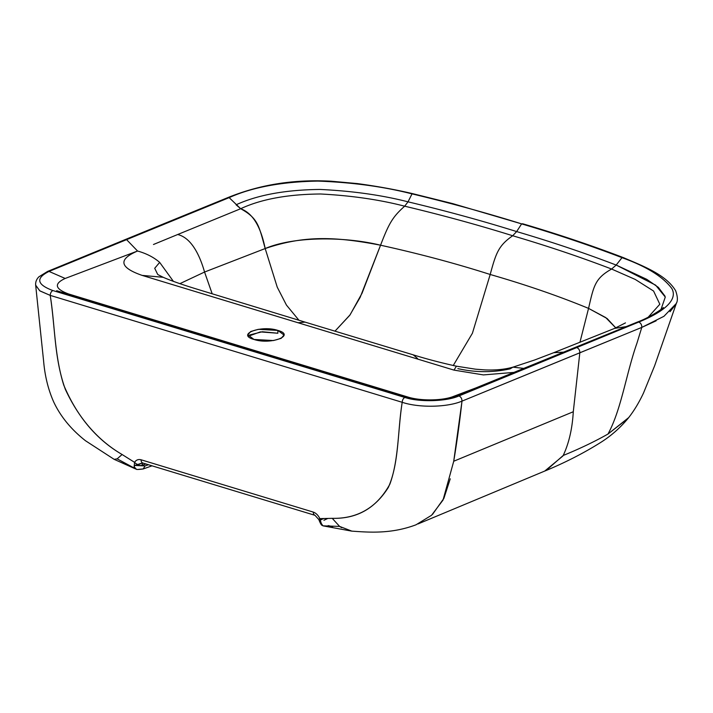 <?xml version="1.0" encoding="UTF-8"?>
<svg xmlns="http://www.w3.org/2000/svg" width="713" height="713" viewBox="0 0 713 713"><rect width="100%" height="100%" fill="white"/><g stroke="black" fill="none" stroke-linecap="round" stroke-linejoin="round"><path stroke-width="1.07" d="M248.338 336.251L260.325 331.901L277.865 333.238L277.847 330.413L284.015 335.021L281.154 338.354L273.498 340.547L254.006 339.459L247.839 334.852L250.7 331.527L258.347 329.326L277.847 330.413L277.865 333.238L262.304 331.741L249.666 334.976M457.853 368.612C475.357 372.587 492.79 372.658 510.151 368.844L512.95 367.15C505.018 369.414 495.687 370.332 484.956 369.904L475.509 369.182L456.427 366.188C440.75 362.73 426.222 358.906 412.845 354.726L305.048 322.107L298.061 322.748L453.976 370.109L456.427 366.188L453.976 370.109L483.423 374.913L514.394 372.364L483.423 374.913L453.976 370.109L142.145 275.396C119.472 267.518 117.939 259.389 137.556 251.021L65.177 278.462C53.778 283.712 54.883 288.872 68.493 293.943L407.783 396.998C420.563 401.143 442.978 400.733 453.486 396.41L478.619 386.883L453.486 396.41C442.978 400.733 420.563 401.143 407.783 396.998L68.493 293.943C54.883 288.872 53.778 283.712 65.177 278.462L137.556 251.021L126.558 239.613L49.019 271.421L65.177 278.462L49.019 271.421C35.498 278.177 36.773 284.549 52.842 290.539C36.773 284.549 35.498 278.177 49.019 271.421L229.158 197.626L240.673 208.722C255.129 214.06 261.698 231.502 265.183 248.543L204.56 272.036L212.207 293.836M277.847 330.413C296.162 335.431 270.699 345.083 254.006 339.459C235.691 334.45 261.145 324.798 277.847 330.413M413.192 354.833L417.56 358.487M158.036 274.674L163.206 277.304L142.145 275.396L163.17 277.286C171.218 280.797 182.778 284.844 197.84 289.416L305.075 322.116L298.061 322.748L142.145 275.396C119.472 267.518 117.939 259.389 137.556 251.021L126.558 239.613L166.887 223.071L165.469 223.08L164.293 224.132M179.908 283.649L204.56 272.036L179.899 283.649M512.959 367.15L524.055 368.434L512.968 367.15L534.643 359.994L553.743 352.694L564.081 352.124L553.725 352.703L614.579 328.408L626.397 326.581L614.57 328.408M412.604 193.642L452.746 203.624L521.613 223.882C557.165 234.372 590.631 245.637 622.012 257.66L622.271 257.767C646.629 266.537 663.179 276.831 671.913 288.649C678.491 300.868 661.209 312.98 638.786 322.053L536.488 364.129L534.295 364.263L536.488 364.129L638.786 322.053L637.413 322.053L638.786 322.053C661.254 312.962 678.562 300.815 671.878 288.578C663.108 276.796 646.566 266.519 622.271 257.767L623.474 257.669L622.012 257.66C590.631 245.637 557.165 234.372 521.613 223.882C486.917 213.035 450.393 203.036 412.025 193.874L408.023 201.832C381.705 195.095 352.338 190.968 319.923 189.444C285.503 189.836 257.553 194.952 236.083 204.791L240.673 208.722C258.106 218.392 258.828 225.468 265.183 248.543L277.25 287.196L286.457 305.102L298.943 320.244L286.457 305.093L277.25 287.187L265.183 248.543C303.248 235.664 333.782 236.146 380.555 245.21C419.538 253.801 456.079 263.56 490.196 274.487C496.052 252.812 498.53 245.655 512.683 235.745C478.503 225.058 442.497 215.201 404.681 206.191L408.023 201.832L412.025 193.874L412.88 193.704M457.791 395.662L456.739 395.733C451.133 397.997 443.941 399.378 435.18 399.886L425.108 399.922C417.56 399.672 409.636 398.184 401.321 395.448L398.478 395.519L404.841 397.453C419.271 402.346 446.793 401.49 458.958 395.938L536.488 364.129L458.958 395.938L456.766 395.715L637.262 322.107M454.333 396.633L453.486 396.41L454.333 396.633M231.654 343.96L228.828 343.996L398.478 395.519L401.285 395.439L59.197 292.473L62.004 292.383L235.397 345.475M59.197 292.473L52.842 290.539C51.247 291.43 50.373 293.043 50.213 295.387L402.203 402.301C397.524 430.554 399.218 463.085 388.344 487.407C375.074 508.556 356.375 518.868 332.24 518.333L319.825 518.618C318.23 515.267 316.055 513.084 313.274 512.086A4.724 2.923 106.9 0 0 315.012 515.33L142.796 463.022A4.724 2.923 -73.1 0 1 141.058 459.778L313.274 512.086L141.058 459.778C138.286 459.092 136.121 459.947 134.579 462.354L122.11 454.511C97.877 440.349 78.947 418.611 65.32 389.289C54.072 358.256 55.311 326.616 50.222 295.387L402.203 402.301C402.373 399.966 403.246 398.344 404.841 397.453L52.842 290.539M153.473 244.497L177.689 234.515C191.842 237.928 200.068 256.261 204.56 272.036C200.068 256.261 191.842 237.928 177.689 234.515L240.673 208.722C261.065 199.185 287.704 194.275 320.574 193.989C351.42 195.594 379.459 199.667 404.681 206.191C392.489 216.957 388.87 223.641 380.555 245.21C388.87 223.641 392.489 216.957 404.681 206.191C379.459 199.667 351.42 195.594 320.574 193.989C287.704 194.275 261.065 199.185 240.673 208.722M173.402 281.368L159.667 262.384C153.741 257.259 146.37 253.471 137.556 251.021C146.37 253.471 153.741 257.259 159.667 262.384L154.712 268.302L157.653 274.345L154.712 268.293L159.667 262.384L173.402 281.368M210.888 290.138L204.56 272.036L265.183 248.543C294.612 235.994 345.725 236.618 380.555 245.21L360.154 297.357L349.735 315.324L335.003 331.135L350.065 314.861L362.052 293.212L380.555 245.21C419.538 253.801 456.079 263.56 490.196 274.487C496.052 252.812 498.53 245.655 512.683 235.745C547.727 246.083 580.694 257.179 611.602 269.042L616.184 265.058L622.012 257.66L616.184 265.058C584.838 253.053 551.666 241.894 516.658 231.573C551.666 241.894 584.838 253.053 616.184 265.058L655.63 285.147L665.282 297.054L660.996 309.46M35.65 285.102L39.741 290.788L50.213 295.387L39.937 290.931L35.695 285.405C35.347 282.179 36.416 279.309 38.903 276.804L47.548 271.457M47.628 271.421L49.019 271.421L47.611 271.43M50.222 295.387C54.928 325.288 54.42 355.315 63.787 385.207C77.084 416.544 96.531 439.645 122.101 454.502L117.155 458.851L114.169 459.35L134.998 468.682M117.155 458.851L136.263 469.136L134.124 466.757L134.837 465.446L142.226 462.995L138.402 464.653A4.724 3.057 -145.5 0 1 134.579 462.354L134.124 466.757L134.837 465.446L138.402 464.653A4.724 3.057 34.5 0 1 134.579 462.354L134.124 466.757L135.515 468.904L117.155 458.851L122.11 454.511L134.579 462.354C136.121 459.947 138.286 459.092 141.058 459.778A4.724 2.923 -73.1 0 0 142.76 463.004L141.771 465.509L145.042 465.937L148.447 464.733L145.042 465.937L143.206 468.958C138.402 469.573 136.13 469.644 136.379 469.163L136.272 469.145M134.828 468.61L135.515 468.904M138.732 469.341L143.197 468.958L145.042 465.937L134.837 465.446L141.771 465.509L142.787 463.013L142.324 462.969M412.765 193.686L411.695 193.802C383.478 186.61 352.169 182.368 317.766 181.084C281.662 181.77 252.126 187.287 229.158 197.626L227.768 197.635L229.158 197.626L166.887 223.071L165.469 223.08M227.768 197.635L226.591 198.677M229.158 197.626C252.17 187.261 281.778 181.744 317.971 181.084C352.293 182.385 383.532 186.628 411.695 193.802L412.025 193.874C450.393 203.036 486.917 213.035 521.613 223.882L516.658 231.573C482.523 220.887 446.311 210.977 408.023 201.832C446.311 210.977 482.523 220.887 516.658 231.573L512.683 235.745C547.727 246.083 580.694 257.179 611.602 269.042C594.945 278.444 593.751 285.877 588.555 308.39C558.662 296.064 525.882 284.763 490.196 274.487L472.398 333.274L453.245 365.528L472.398 333.274L490.196 274.487C525.882 284.763 558.662 296.064 588.555 308.39L579.927 342.329L588.555 308.381C593.751 285.877 594.945 278.444 611.602 269.042L635.212 279.425L653.58 291.038L659.828 304.237L648.26 317.133L659.828 304.237L653.58 291.038L635.212 279.425L611.602 269.042L616.184 265.058L646.798 279.353L658.375 287.384L665.015 296.18M227.697 197.661C256.644 185.906 289.977 178.963 331.393 181.227L357.347 183.589C376.82 186.209 395.234 189.56 412.577 193.633L412.025 193.874M412.898 193.713L413.7 194.266M522.709 223.775L521.613 223.882L516.658 231.573L512.683 235.745C478.503 225.058 442.497 215.201 404.681 206.191L408.023 201.832C381.705 195.095 352.338 190.968 319.923 189.444C285.503 189.836 257.553 194.952 236.083 204.791M615.8 327.935L605.693 317.552L588.555 308.381L607.128 318.524L615.782 327.882M461.988 401.134C447.514 407.364 419.155 408.005 402.203 402.301C419.155 408.005 447.514 407.364 461.988 401.134L579.829 352.775L573.288 411.749L453.726 461.24C456.873 442.416 459.627 422.381 461.988 401.134C461.971 398.603 460.955 396.874 458.958 395.938C460.955 396.874 461.971 398.603 461.988 401.134L641.789 327.401C641.869 324.852 640.862 323.06 638.786 322.053C640.862 323.06 641.869 324.852 641.789 327.401L663.937 316.314L676.289 303.488C677.911 300.824 677.707 296.608 675.692 290.842C666.281 274.746 642.983 266.029 623.768 257.785L623.527 257.687M623.741 257.776L622.271 257.767M656.147 320.823L641.789 327.401L579.829 352.775C579.838 350.261 578.831 348.532 576.808 347.579M579.829 352.775L573.288 411.749L453.726 461.24L462.006 401.134M341.705 527.691L339.611 526.426L332.231 518.333L339.62 526.417L351.839 531.132C369.004 532.335 391.107 534.162 416.018 524.795L431.561 515.267L443.031 500.054L453.735 461.249M458.958 395.938C446.793 401.49 419.271 402.346 404.841 397.453C403.246 398.344 402.373 399.966 402.203 402.301C397.89 429.458 398.825 459.93 389.833 484.243C376.91 507.611 357.712 518.975 332.24 518.333L319.825 518.618L318.702 519.438L319.825 518.618L321.34 523.627L319.825 518.618C318.23 515.267 316.055 513.084 313.274 512.086A4.724 2.923 106.9 0 0 314.977 515.312M318.818 519.456L319.272 520.713C322.026 527.264 322.294 524.679 322.891 525.811L319.174 520.401L322.944 525.837L339.62 526.426L322.944 525.837L351.652 531.114M328.167 525.597L332.713 526.595M323.925 520.276L327.677 518.511L323.925 520.276M323.47 518.601L320.85 519.848L320.6 518.618L320.85 519.848L323.47 518.601M320.244 521.764L319.308 520.793L320.244 521.764M145.898 463.958L141.744 465.446L145.898 463.958M562.913 455.981L544.687 471.106M628.697 417.595L607.984 434.048C594.678 441.579 579.758 448.718 563.217 455.473C579.758 448.718 594.678 441.579 607.975 434.048L628.117 418.326C633.786 411.223 638.91 402.8 643.491 393.05L654.677 365.653L676.628 302.57M676.004 304.157L669.997 311.733M641.789 327.401L636.923 343.265C626.139 373.835 621.344 409.645 607.975 434.048C621.344 409.645 626.139 373.835 636.923 343.265L641.789 327.401M450.251 478.797L443.878 498.369L432.541 514.367M418.032 523.93L546.105 470.491L563.217 455.473C568.956 443.219 572.316 428.647 573.288 411.749M60.453 292.178L56.648 290.69L61.986 292.375M35.659 285.147L43.618 361.17C44.892 376.125 48.27 389.744 53.733 402.034C60.552 416.517 71.131 429.422 85.498 440.741L114.169 459.35M47.521 271.457L165.389 223.107M165.398 223.107L227.688 197.661M522.772 223.793C558.359 234.292 591.942 245.584 623.51 257.678M614.428 328.47L625.479 322.891M663.286 307.517C664.454 307.401 650.14 317.49 637.279 322.098M318.702 519.438L315.012 515.33M152.029 465.821L143.197 468.958M546.051 470.544C565.864 462.238 583.876 452.996 600.088 442.826C610.729 436.213 620.132 427.969 628.305 418.103"/></g></svg>
